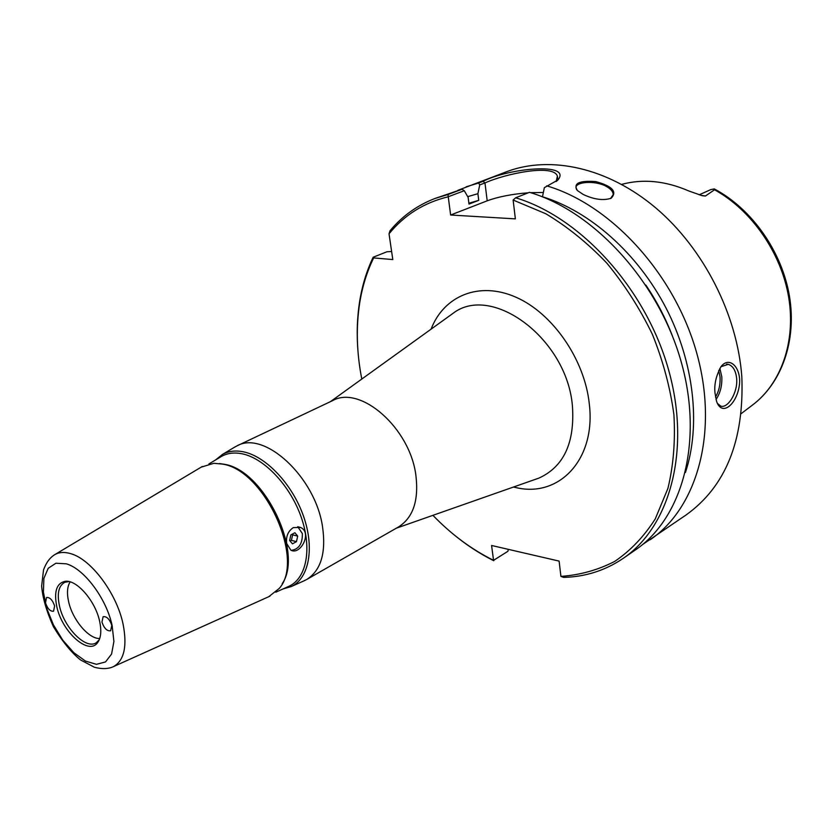 <?xml version="1.0" encoding="UTF-8"?>
<svg xmlns="http://www.w3.org/2000/svg" width="833" height="833" viewBox="0 0 833 833"><rect width="100%" height="100%" fill="white"/><g stroke="black" fill="none" stroke-linecap="round" stroke-linejoin="round"><path stroke-width="1.25" d="M290.852 534.921L294.882 532.735L297.683 536.108L296.475 541.648L292.456 543.845L289.634 540.482L290.852 534.921M290.113 541.054L291.404 540.357L292.622 534.828L292.123 534.234M296.475 541.648L291.404 540.357M297.683 536.108L292.622 534.828M219.496 463.565L224.4 464.293C264.207 470.208 303.962 552.633 282.189 583.714M220.401 457.067L221.547 456.38C227.471 453.079 234.344 452.225 242.184 453.808C264.384 458.306 290.207 485.66 301.161 517.043C312.24 548.426 306.617 578.008 289.259 586.14L288.041 586.692M293.32 527.612C288.031 531.142 285.823 536.452 286.698 543.522L290.811 550.124C300.328 555.746 312.635 532.37 300.463 527.435L293.32 527.612M268.726 596.709L279.201 588.473C305.347 559.859 264.821 470.312 222.557 464.106L213.883 463.294L201.138 467.167M215.643 459.91L222.432 454.443C228.45 451.09 235.447 450.216 243.413 451.819C266.029 456.369 292.341 484.192 303.493 516.148C314.77 548.093 309.033 578.227 291.352 586.526L282.981 588.962M303.847 580.893L306.783 579.445C320.976 570.376 326.224 552.789 322.527 526.675C315.363 477.08 264.311 430.109 237.061 445.832L234.198 447.415M291.311 550.363C298.922 549.249 302.598 543.647 302.348 533.578L297.745 526.716M101.949 622.074L103.125 616.67C106.739 616.233 109.633 619.148 111.799 625.427L110.633 630.8C107.02 631.258 104.125 628.342 101.949 622.074M45.492 602.821L46.533 597.5C49.855 597.178 52.541 599.979 54.614 605.935L53.572 611.224C50.261 611.568 47.564 608.767 45.492 602.821M70.18 581.892C67.223 586.453 66.702 593.075 68.639 601.77C72.544 619.783 88.694 639.015 99.731 638.505M99.273 639.734L96.357 642.67C86.07 650.094 64.151 628.009 59.476 605.997C56.842 593.544 58.633 585.641 64.849 582.267L68.91 581.559M306.783 579.445L398.538 526.925C413.053 517.71 418.853 500.623 415.927 475.664C410.263 428.287 360.564 384.763 332.627 400.611L237.061 445.832M493.594 560.328L507.922 551.279L493.553 560.307C471.624 549.457 451.403 534.463 432.91 515.335M361.793 379.046C356.628 352.651 355.941 327.244 359.721 302.827C362.313 286.614 366.957 271.652 373.653 257.918L373.153 257.23C366.687 270.798 362.188 285.532 359.648 301.431C357.034 318.05 356.524 335.283 358.128 353.119M493.553 560.307L491.585 545.48L559.11 561.098L560.921 576.394L563.566 577.394C585.339 576.852 605.175 570.543 623.063 558.464C669.951 526.758 691.39 449.935 668.368 369.092C645.523 288.291 580.518 217.132 515.637 197.785L529.486 192.329C594.148 211.343 658.695 281.71 681.186 361.793C703.864 441.906 682.237 518.261 635.35 549.978L623.063 558.464M515.637 197.785L513.128 200.035L545.73 213.717C567.315 226.607 587.65 243.049 606.736 263.03C624.646 284.73 639.879 308.533 652.426 334.439C663.099 361.022 670.263 387.741 673.907 414.605C675.438 440.959 673.439 465.564 667.91 488.43L655.279 518.865C644.076 536.473 630.56 550.644 614.754 561.39C597.959 570.032 580.007 575.041 560.921 576.394M513.128 200.035L515.367 218.871L450.632 215.018L448.237 196.744L464.283 190.715L462.023 189.258L448.039 194.495L448.237 196.744M448.039 194.495L435.19 198.4C417.302 205.251 402.245 216.049 390 230.783L389.032 233.802C404.411 214.924 424.143 202.586 448.216 196.796M389.032 233.802L392.801 259.563L373.653 257.918M99.627 621.272C101.688 630.966 100.98 638.13 97.503 642.764C88.423 655.623 62.079 631.862 56.811 606.684C53.76 591.461 56.634 582.996 65.422 581.278C76.98 579.758 95.441 601.176 99.627 621.272M457.786 190.361L506.953 171.577C550.415 155.261 607.882 167.516 655.821 207.958C703.635 248.463 737.361 314.739 741.828 376.839C744.244 440.511 725.678 486.555 686.111 514.95L642.587 544.532M466.126 186.831L478.579 183.01L479.735 184.905L484.973 182.937C505.548 173.628 553.758 163.653 557.402 176.221L556.184 181.479M542.47 196.859L544.345 187.664L557.964 179.949C572.271 162.32 509.338 167.839 483.078 181.323L478.579 183.01M546.708 185.853C611.037 204.668 674.824 274.109 696.773 353.223C718.91 432.379 697.065 508.005 650.25 539.701M583.215 194.453C593.971 199.514 603.279 200.774 611.13 198.254C617.461 191.715 612.359 186.155 595.803 181.584C578.977 180.407 572.875 183.427 577.498 190.632L583.215 194.453M715.026 393.176L716.557 401.308C721.774 416.635 735.883 405.057 739.09 387.012C742.484 368.592 729.687 355.087 721.014 366.655C716.026 375.798 714.027 384.638 715.026 393.176M576.634 189.737L575.988 187.737C575.301 181.917 594.418 180.167 605.706 186.071C610.683 188.727 613.182 191.59 613.213 194.662L610.506 198.535M452.08 533.172C465.303 544.282 479.194 553.456 493.75 560.713M508.317 549.353L507.922 551.279M528.341 192.777C512.024 194.068 498.301 196.744 487.201 200.815L450.632 215.018M464.283 190.715L468.146 197.411L469 204.095L478.736 200.337L477.892 193.693L479.735 184.905M736.664 378.63C737.934 392.624 727.771 408.68 720.743 406.108L717.369 403.359M720.982 366.697L728.24 364.344C733.019 365.906 735.831 370.664 736.664 378.619M699.179 194.818L710.83 189.591L714.339 188.924L714.537 189.778L705.447 196.005L702.354 195.734L688.985 191.038C665.494 180.823 643.055 178.606 621.689 184.374M542.46 196.755C589.743 211.134 637.516 253.18 665.921 307.814C694.212 362.522 700.99 425.684 685.434 472.457M543.345 192.485L530.517 192.642M373.153 257.23L386.96 251.764L391.625 251.504M462.023 189.258L435.19 198.4M645.867 285.105C656.664 301.077 665.525 318.06 672.45 336.053M467.698 196.65L477.892 193.693M468.896 203.262L478.736 200.337M449.893 315.603L452.881 313.458C491.709 283.085 567.158 338.875 572.438 406.16C574.905 442.864 563.702 466.855 538.816 478.142L535.338 479.36M513.461 487.045L516.522 487.711C559.203 497.634 596.011 459.483 589.316 404.036C584.735 359.502 552.675 313.198 515.887 297.183C479.069 280.929 443.833 295.861 431.077 329.16M112.132 625.541L113.913 641.462L111.58 654.051L105.51 661.933L96.461 664.328L85.497 661.1L73.845 652.718L62.756 640.16L53.385 624.792L46.69 608.215L43.399 592.159L43.889 578.352L48.199 568.304L55.915 563.223L66.265 563.816C84.071 568.689 106.468 598.604 112.132 625.541M70.566 553.612C64.526 551.831 59.32 552.144 54.968 554.528C50.011 557.444 46.2 562.577 43.524 569.918L41.65 585.963C42.514 597.469 46.409 610.995 53.343 626.541C62.371 641.525 71.44 652.666 80.541 659.944L94.41 667.254C101.98 669.222 108.332 669.024 113.465 666.639C124.179 660.486 127.387 646.304 123.065 624.073C116.672 593.231 90.964 559.016 70.566 553.612M112.111 667.223L269.923 596.178M483.078 181.323L484.973 182.937L487.201 200.815M716.026 399.486C720.306 393.197 722.221 385.606 721.795 376.714L719.847 368.363M718.723 370.425L720.045 376.974C720.462 384.534 718.941 391.239 715.516 397.081M714.537 189.778C751.741 210.239 781.406 253.097 788.726 297.62C796.004 342.186 780.76 384.19 752.095 405.348L741.235 413.605M700.73 195.286L705.447 196.005M275.806 592.19L289.259 586.14M208.896 463.95L221.547 456.38M291.352 586.526L305.117 580.33M222.432 454.443L235.385 446.696M297.943 526.81L300.463 527.435M65.391 582.059L64.849 582.267M330.337 401.704L449.758 315.707M396.331 528.184L535.182 479.412M54.968 554.528L202.263 466.501M67.796 581.58L65.422 581.278M98.617 640.639L97.503 642.764M612.869 196.109L613.203 194.735M359.721 302.827L359.648 301.431M728.177 364.333L726.532 364.136M556.392 181.323L557.964 179.949M557.412 176.232L557.683 178.741M714.693 189.112C752.209 209.25 781.948 251.639 789.445 296.1C796.869 340.541 781.781 383.326 752.095 405.348"/></g></svg>
